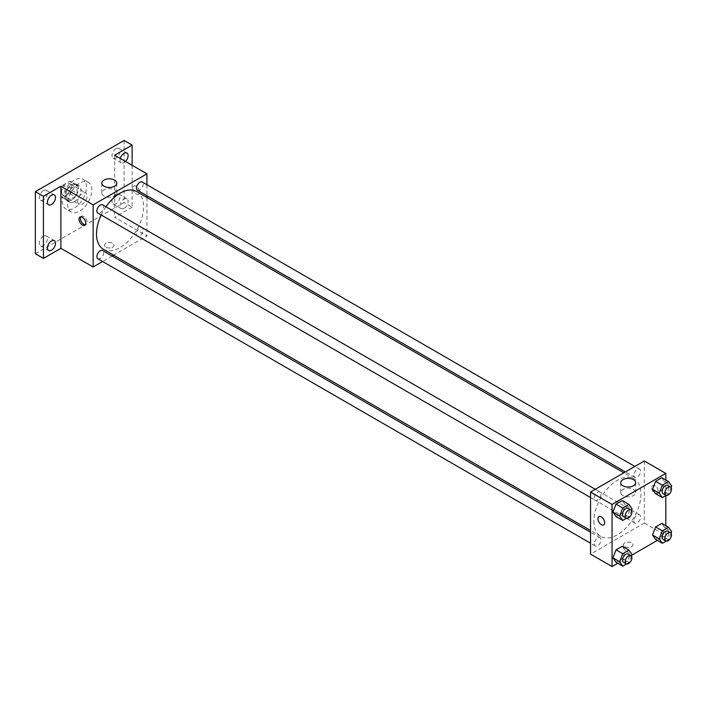 <?xml version="1.0" encoding="UTF-8"?>
<svg xmlns="http://www.w3.org/2000/svg" width="707" height="707" viewBox="0 0 707 707"><rect width="100%" height="100%" fill="white"/><g stroke="black" fill="none" stroke-linecap="round" stroke-linejoin="round"><path stroke-width="0.53" stroke-dasharray="3.54 2.65" d="M77.69 201.38A6.655 3.844 120 0 0 79.069 204.429A6.655 3.844 120 0 0 85.724 200.585A6.655 3.844 120 0 0 85.724 192.905A6.655 3.844 120 0 0 80.598 194.681A6.655 3.844 120 0 0 77.69 201.38M61.562 192.065A6.655 3.844 120 0 0 62.941 195.114A6.655 3.844 120 0 0 69.595 191.27A6.655 3.844 120 0 0 69.595 183.59A6.655 3.844 120 0 0 64.47 185.375A6.655 3.844 120 0 0 61.562 192.065M62.817 185.137L69.719 181.151A9.032 5.214 120 0 1 70.788 181.531A9.032 5.214 120 0 1 71.646 182.265L71.646 190.227A9.032 5.214 120 0 1 69.719 193.568L62.817 197.553A9.032 5.214 120 0 1 61.748 197.173A9.032 5.214 120 0 1 60.89 196.44L60.89 188.477A9.032 5.214 120 0 1 62.817 185.137L68.199 188.239L75.092 184.253L69.719 181.151M69.719 193.568L75.092 196.679L68.199 200.655L62.817 197.553M60.89 196.44L66.272 199.542L66.272 191.579L60.89 188.477M66.272 199.542A9.032 5.214 120 0 0 67.13 200.284A9.032 5.214 120 0 0 68.199 200.655M75.092 196.679A9.032 5.214 120 0 0 77.019 193.338L71.646 190.227M75.092 184.253A9.032 5.214 120 0 1 76.162 184.633A9.032 5.214 120 0 1 77.019 185.367L77.019 193.338M68.199 188.239A9.032 5.214 120 0 0 66.272 191.579M71.646 200.214A9.509 5.488 -60 0 1 66.891 200.691A9.509 5.488 -60 0 1 66.891 189.715A9.509 5.488 -60 0 1 76.4 184.227A9.509 5.488 -60 0 1 77.858 191.844A9.509 5.488 -60 0 1 71.646 200.214M74.332 201.769A9.509 5.488 120 0 0 80.545 193.391A9.509 5.488 120 0 0 79.087 185.773A9.509 5.488 120 0 0 71.761 188.327A9.509 5.488 120 0 0 67.616 197.889A9.509 5.488 120 0 0 69.578 202.237A9.509 5.488 120 0 0 74.332 201.769M77.019 185.367L71.646 182.265M62.234 200.991A17.109 9.88 120 0 0 65.778 208.83A17.109 9.88 120 0 0 82.887 198.95A17.109 9.88 120 0 0 82.887 179.189A17.109 9.88 120 0 0 69.701 183.776A17.109 9.88 120 0 0 62.234 200.991M67.616 204.102A17.109 9.88 120 0 0 71.16 211.932A17.109 9.88 120 0 0 88.269 202.052A17.109 9.88 120 0 0 88.269 182.3A17.109 9.88 120 0 0 75.083 186.878A17.109 9.88 120 0 0 67.616 204.102M116.01 148.656A5.7 3.296 120 0 0 112.28 153.675A5.7 3.296 120 0 0 113.155 158.244A5.7 3.296 120 0 0 118.856 154.957A5.7 3.296 120 0 0 118.856 148.373A5.7 3.296 120 0 0 116.01 148.656M43.419 190.563A5.7 3.296 120 0 0 39.689 195.592A5.7 3.296 120 0 0 40.564 200.161A5.7 3.296 120 0 0 46.264 196.864A5.7 3.296 120 0 0 46.264 190.28A5.7 3.296 120 0 0 43.419 190.563M43.419 236.262A5.7 3.296 120 0 0 39.689 241.29A5.7 3.296 120 0 0 40.564 245.859A5.7 3.296 120 0 0 46.264 242.563A5.7 3.296 120 0 0 46.264 235.979A5.7 3.296 120 0 0 43.419 236.262M116.01 194.354A5.7 3.296 120 0 0 112.28 199.374A5.7 3.296 120 0 0 113.155 203.943A5.7 3.296 120 0 0 118.856 200.655A5.7 3.296 120 0 0 118.856 194.072A5.7 3.296 120 0 0 116.01 194.354M124.07 140.454L124.07 202.547L35.35 253.769M132.138 165.288L132.138 207.204L124.07 202.547M132.138 207.204L114.667 217.296L146.923 235.917L113.615 255.147M112.104 256.022L102.595 261.51M105.926 247.176A4.755 2.74 0 0 0 111.105 247.768A4.755 2.74 0 0 0 114.039 245.232A4.755 2.74 0 0 0 109.285 242.492A4.755 2.74 0 0 0 104.53 245.232A4.755 2.74 0 0 0 105.926 247.176A4.755 2.74 0 0 0 111.105 247.768A4.755 2.74 0 0 0 114.039 245.232A4.755 2.74 0 0 0 109.285 242.483A4.755 2.74 0 0 0 104.53 245.232A4.755 2.74 0 0 0 105.926 247.167M125.519 161.47A5.7 3.296 -60 0 1 124.07 162.619A5.7 3.296 -60 0 1 121.224 162.902A5.7 3.296 -60 0 1 120.314 158.465M124.07 208.318A5.7 3.296 -60 0 1 121.224 208.6A5.7 3.296 -60 0 1 120.349 204.031A5.7 3.296 -60 0 1 124.07 199.003A5.7 3.296 -60 0 1 126.924 198.729A5.7 3.296 -60 0 1 127.799 203.298A5.7 3.296 -60 0 1 124.07 208.318M114.667 155.204L114.667 217.296M103.39 249.244A33.309 19.23 120 0 0 136.69 230.014A33.309 19.23 120 0 0 136.69 191.553M105.935 206.762A33.309 19.23 120 0 0 101.181 214.999M146.923 184.73L146.923 195.706M146.923 197.456L146.923 235.917M137.45 190.236A4.755 2.74 120 0 0 142.204 187.496A4.755 2.74 120 0 0 142.204 182.008M97.875 258.789A4.755 2.74 120 0 0 102.63 256.04A4.755 2.74 120 0 0 102.63 250.552M136.469 233.761A4.755 2.74 120 0 0 137.45 235.935A4.755 2.74 120 0 0 142.204 233.195A4.755 2.74 120 0 0 142.204 227.707A4.755 2.74 120 0 0 138.545 228.98A4.755 2.74 120 0 0 136.469 233.761M102.63 204.853A4.755 2.74 -60 0 1 103.611 207.027A4.755 2.74 -60 0 1 101.534 211.817A4.755 2.74 -60 0 1 97.875 213.09M132.81 188.186A4.755 2.74 -120 0 0 134.887 192.967A4.755 2.74 -120 0 0 138.545 194.239A4.755 2.74 -120 0 0 138.545 188.751A4.755 2.74 -120 0 0 133.791 186.012A4.755 2.74 -120 0 0 132.81 188.186A4.755 2.74 -120 0 0 134.887 192.967A4.755 2.74 -120 0 0 138.545 194.248A4.755 2.74 -120 0 0 138.545 188.76A4.755 2.74 -120 0 0 133.791 186.012A4.755 2.74 -120 0 0 132.81 188.186M80.801 216.837A4.755 2.74 60 0 1 81.376 216.271A4.755 2.74 60 0 1 85.043 217.544A4.755 2.74 60 0 1 87.111 222.325A4.755 2.74 60 0 1 86.13 224.508A4.755 2.74 60 0 1 85.353 224.729M104 196.007A7.477 4.313 180 0 1 101.808 192.949A7.477 4.313 180 0 1 109.285 188.636A7.477 4.313 180 0 1 116.761 192.949A7.477 4.313 180 0 1 112.148 196.944A7.477 4.313 180 0 1 104 196.007M593.871 521.156A33.309 19.23 120 0 0 600.773 536.401A33.309 19.23 120 0 0 634.073 517.171A33.309 19.23 120 0 0 634.073 478.71A33.309 19.23 120 0 0 608.409 487.636A33.309 19.23 120 0 0 593.871 521.156M600.994 494.193A4.755 2.74 -60 0 1 598.917 498.974A4.755 2.74 -60 0 1 595.259 500.247A4.755 2.74 -60 0 1 595.259 494.759A4.755 2.74 -60 0 1 600.013 492.019A4.755 2.74 -60 0 1 600.994 494.193M633.852 520.926A4.755 2.74 120 0 0 634.833 523.1A4.755 2.74 120 0 0 639.588 520.352A4.755 2.74 120 0 0 639.588 514.864A4.755 2.74 120 0 0 635.929 516.137A4.755 2.74 120 0 0 633.852 520.926M594.278 543.771A4.755 2.74 120 0 0 595.259 545.945A4.755 2.74 120 0 0 600.013 543.206A4.755 2.74 120 0 0 600.013 537.718A4.755 2.74 120 0 0 596.346 538.99A4.755 2.74 120 0 0 594.278 543.771M633.852 475.228A4.755 2.74 120 0 0 634.833 477.402A4.755 2.74 120 0 0 639.588 474.653A4.755 2.74 120 0 0 639.588 469.165A4.755 2.74 120 0 0 635.929 470.447A4.755 2.74 120 0 0 633.852 475.228M644.307 460.991L644.307 523.083L590.539 554.129M665.817 525.708L665.817 535.499L644.307 523.083M665.817 535.499L657.333 540.395M631.855 555.11L617.759 563.24M624.82 546.75A4.755 2.74 0 0 0 629.999 547.351A4.755 2.74 0 0 0 632.933 544.814A4.755 2.74 0 0 0 628.178 542.066A4.755 2.74 0 0 0 623.424 544.814A4.755 2.74 0 0 0 624.82 546.75A4.755 2.74 0 0 0 629.999 547.342A4.755 2.74 0 0 0 632.933 544.814A4.755 2.74 0 0 0 628.178 542.066A4.755 2.74 0 0 0 623.424 544.814A4.755 2.74 0 0 0 624.82 546.75M664.925 482.121L661.823 477.702L664.925 482.121L661.823 490.119L655.619 493.707L661.823 490.119L664.925 482.121L671.65 486.001M625.35 550.665L622.248 546.246L625.35 550.665L622.248 558.663L616.036 562.251L622.248 558.663L625.35 550.665L632.076 554.544M665.817 480.009L665.817 495.572M664.925 527.82L661.823 523.401L664.925 527.82L661.823 535.818L655.619 539.406L661.823 535.818L664.925 527.82L671.65 531.699M625.35 504.966L622.248 500.547L625.35 504.966L622.248 512.964L616.036 516.552L622.248 512.964L625.35 504.966L632.076 508.846M651.704 487.768A4.755 2.74 -120 0 0 653.781 492.549A4.755 2.74 -120 0 0 657.439 493.822A4.755 2.74 -120 0 0 657.439 488.334A4.755 2.74 -120 0 0 652.685 485.594A4.755 2.74 -120 0 0 651.704 487.768A4.755 2.74 -120 0 0 653.772 492.549A4.755 2.74 -120 0 0 657.439 493.822A4.755 2.74 -120 0 0 657.439 488.334A4.755 2.74 -120 0 0 652.685 485.594A4.755 2.74 -120 0 0 651.704 487.768M598.917 516.631L598.917 516.631A4.755 2.74 60 0 1 602.576 517.904A4.755 2.74 60 0 1 604.653 522.694A4.755 2.74 60 0 1 603.672 524.868L603.672 524.868M622.894 495.58A7.477 4.313 180 0 1 620.702 492.532A7.477 4.313 180 0 1 628.178 488.219A7.477 4.313 180 0 1 635.655 492.532A7.477 4.313 180 0 1 631.042 496.517A7.477 4.313 180 0 1 622.894 495.58M631.475 510.383L628.974 516.852L626.535 518.249M623.486 516.552A4.755 2.74 120 0 0 628.24 513.803A4.755 2.74 120 0 0 628.24 508.315M628.974 516.852L622.248 512.964M671.058 487.538L668.548 493.999L666.109 495.404M663.069 493.698A4.755 2.74 120 0 0 667.815 490.958A4.755 2.74 120 0 0 667.815 485.47M668.548 493.999L661.823 490.119M631.475 556.082L628.974 562.551L626.535 563.947M623.486 562.251A4.755 2.74 120 0 0 628.24 559.502A4.755 2.74 120 0 0 628.24 554.014M628.974 562.551L622.248 558.663M671.058 533.237L668.548 539.697L666.109 541.102M663.069 539.397A4.755 2.74 120 0 0 667.815 536.657A4.755 2.74 120 0 0 667.815 531.169M668.548 539.697L661.823 535.818M62.941 195.114L79.069 204.429M69.595 183.59L85.724 192.905M79.087 185.773L76.4 184.227M69.578 202.237L66.891 200.691M76.162 184.633L70.788 181.531M67.13 200.284L61.748 197.173M88.269 182.3L82.887 179.189M71.16 211.932L65.778 208.83M113.155 203.943L121.224 208.6M118.856 194.072L126.924 198.729M40.564 245.859L48.633 250.517M46.264 235.979L54.333 240.636M40.564 200.161L48.633 204.818M46.264 190.28L54.333 194.938M113.155 158.244L121.224 162.902M118.856 148.373L126.924 153.03M81.376 216.271L80.024 217.058M86.13 224.508L84.778 225.286M116.761 192.949L116.761 183.14M101.808 192.949L101.808 183.14M634.073 478.71L623.848 472.806M600.773 536.401L590.539 530.497M590.539 497.525L595.259 500.247M595.294 489.288L600.013 492.019M639.588 514.864L142.204 227.707M634.833 523.1L137.45 235.935M600.013 537.718L590.539 532.247M595.259 545.945L590.539 543.223M639.588 469.165L634.868 466.443M634.833 477.402L625.359 471.931M635.655 492.532L635.655 482.722M620.702 492.532L620.702 482.722"/><path stroke-width="1.06" d="M102.595 261.51L93.156 266.963L60.89 248.334L43.419 258.426L35.35 253.769L35.35 191.677L124.07 140.454L132.138 145.112L132.138 165.288M113.615 255.147L112.104 256.022M51.478 250.234A5.7 3.296 -60 0 1 48.633 250.517A5.7 3.296 -60 0 1 47.758 245.939A5.7 3.296 -60 0 1 51.478 240.919A5.7 3.296 -60 0 1 54.333 240.636A5.7 3.296 -60 0 1 55.208 245.205A5.7 3.296 -60 0 1 51.478 250.234M51.478 204.535A5.7 3.296 -60 0 1 48.633 204.818A5.7 3.296 -60 0 1 47.758 200.249A5.7 3.296 -60 0 1 51.478 195.22A5.7 3.296 -60 0 1 54.333 194.938A5.7 3.296 -60 0 1 55.208 199.507A5.7 3.296 -60 0 1 51.478 204.535M60.89 248.334L60.89 186.25L43.419 196.334L35.35 191.677M43.419 258.426L43.419 196.334M93.156 266.963L93.156 204.871L60.89 186.25M93.156 204.871L146.923 173.834L114.667 155.204L132.138 145.112M104 186.197A7.477 4.313 180 0 1 101.808 183.14A7.477 4.313 180 0 1 109.285 178.827A7.477 4.313 180 0 1 116.761 183.14A7.477 4.313 180 0 1 112.148 187.134A7.477 4.313 180 0 1 104 186.197M120.314 158.465A5.7 3.296 -60 0 1 124.07 153.313A5.7 3.296 -60 0 1 126.924 153.03A5.7 3.296 -60 0 1 125.519 161.47M101.181 214.999A33.309 19.23 120 0 0 96.488 233.99A33.309 19.23 120 0 0 103.39 249.244L590.539 530.497M623.848 472.806L136.69 191.553A33.309 19.23 120 0 0 105.935 206.762M146.923 173.834L146.923 184.73M146.923 195.706L146.923 197.456M634.868 466.443L142.204 182.008A4.755 2.74 120 0 0 138.545 183.281A4.755 2.74 120 0 0 136.469 188.062A4.755 2.74 120 0 0 137.45 190.236L625.359 471.931M590.539 532.247L102.63 250.552A4.755 2.74 120 0 0 98.962 251.825A4.755 2.74 120 0 0 96.894 256.614A4.755 2.74 120 0 0 97.875 258.789L590.539 543.223M590.539 497.525L97.875 213.09A4.755 2.74 -60 0 1 97.875 207.602A4.755 2.74 -60 0 1 102.63 204.853L595.294 489.288M85.759 223.112A4.755 2.74 60 0 1 84.778 225.286A4.755 2.74 60 0 1 80.024 222.546A4.755 2.74 60 0 1 80.024 217.058A4.755 2.74 60 0 1 83.682 218.33A4.755 2.74 60 0 1 85.759 223.112M85.353 224.729A4.755 2.74 60 0 1 81.376 221.759A4.755 2.74 60 0 1 80.801 216.837M617.759 563.24L612.05 566.546L590.539 554.129L590.539 492.037L644.307 460.991L665.817 473.407L665.817 480.009M657.333 540.395L631.855 555.11M655.619 493.707L652.508 489.288L655.619 481.29L661.823 477.702L655.619 481.29L652.508 489.288L655.619 493.707L662.335 497.587L659.233 493.168L662.335 485.17L668.548 481.582L671.65 486.001L671.058 487.538M616.036 562.251L612.934 557.832L616.036 549.834L622.248 546.246L616.036 549.834L612.934 557.832L616.036 562.251L622.761 566.13L619.659 561.712L622.761 553.714L628.974 550.126L632.076 554.544L631.475 556.082M665.817 495.572L665.817 525.708M612.05 566.546L612.05 504.453L665.817 473.407M655.619 539.406L652.508 534.987L655.619 526.98L661.823 523.401L655.619 526.98L652.508 534.987L655.619 539.406L662.335 543.285L659.233 538.867L662.335 530.869L668.548 527.281L671.65 531.699L671.058 533.237M616.036 516.552L612.934 512.133L616.036 504.135L622.248 500.547L616.036 504.135L612.934 512.133L616.036 516.552L622.761 520.432L619.659 516.013L622.761 508.015L628.974 504.427L632.076 508.846L631.475 510.383M612.05 504.453L590.539 492.037M622.894 485.771A7.477 4.313 180 0 1 620.702 482.722A7.477 4.313 180 0 1 628.178 478.409A7.477 4.313 180 0 1 635.655 482.722A7.477 4.313 180 0 1 631.042 486.708A7.477 4.313 180 0 1 622.894 485.771M604.653 522.694A4.755 2.74 60 0 1 603.672 524.868A4.755 2.74 60 0 1 598.917 522.12A4.755 2.74 60 0 1 598.917 516.631A4.755 2.74 60 0 1 602.576 517.904A4.755 2.74 60 0 1 604.653 522.694M603.672 524.868A4.755 2.74 60 0 1 598.917 522.12A4.755 2.74 60 0 1 598.917 516.631M626.535 518.249L622.761 520.432M630.927 509.871L628.24 508.315A4.755 2.74 120 0 0 624.581 509.588A4.755 2.74 120 0 0 622.505 514.369A4.755 2.74 120 0 0 623.486 516.552L626.181 518.098A4.755 2.74 120 0 0 630.927 515.359A4.755 2.74 120 0 0 630.927 509.871A4.755 2.74 120 0 0 627.268 511.143A4.755 2.74 120 0 0 625.191 515.924A4.755 2.74 120 0 0 626.181 518.098M619.659 516.013L612.934 512.133M622.761 508.015L616.036 504.135M628.974 504.427L622.248 500.547M666.109 495.404L662.335 497.587M670.51 487.017L667.815 485.47A4.755 2.74 120 0 0 664.156 486.743A4.755 2.74 120 0 0 662.079 491.524A4.755 2.74 120 0 0 663.069 493.698L665.755 495.253A4.755 2.74 120 0 0 670.51 492.505A4.755 2.74 120 0 0 670.51 487.017A4.755 2.74 120 0 0 666.842 488.29A4.755 2.74 120 0 0 664.766 493.079A4.755 2.74 120 0 0 665.755 495.253M659.233 493.168L652.508 489.288M662.335 485.17L655.619 481.29M668.548 481.582L661.823 477.702M626.535 563.947L622.761 566.13M630.927 555.569L628.24 554.014A4.755 2.74 120 0 0 624.581 555.287A4.755 2.74 120 0 0 622.505 560.068A4.755 2.74 120 0 0 623.486 562.251L626.181 563.797A4.755 2.74 120 0 0 630.927 561.058A4.755 2.74 120 0 0 630.927 555.569A4.755 2.74 120 0 0 627.268 556.842A4.755 2.74 120 0 0 625.191 561.623A4.755 2.74 120 0 0 626.181 563.797M619.659 561.712L612.934 557.832M622.761 553.714L616.036 549.834M628.974 550.126L622.248 546.246M666.109 541.102L662.335 543.285M670.51 532.716L667.815 531.169A4.755 2.74 120 0 0 664.156 532.442A4.755 2.74 120 0 0 662.079 537.223A4.755 2.74 120 0 0 663.069 539.397L665.755 540.952A4.755 2.74 120 0 0 670.51 538.204A4.755 2.74 120 0 0 670.51 532.716A4.755 2.74 120 0 0 666.842 533.988A4.755 2.74 120 0 0 664.766 538.778A4.755 2.74 120 0 0 665.755 540.952M659.233 538.867L652.508 534.987M662.335 530.869L655.619 526.98M668.548 527.281L661.823 523.401"/></g></svg>
